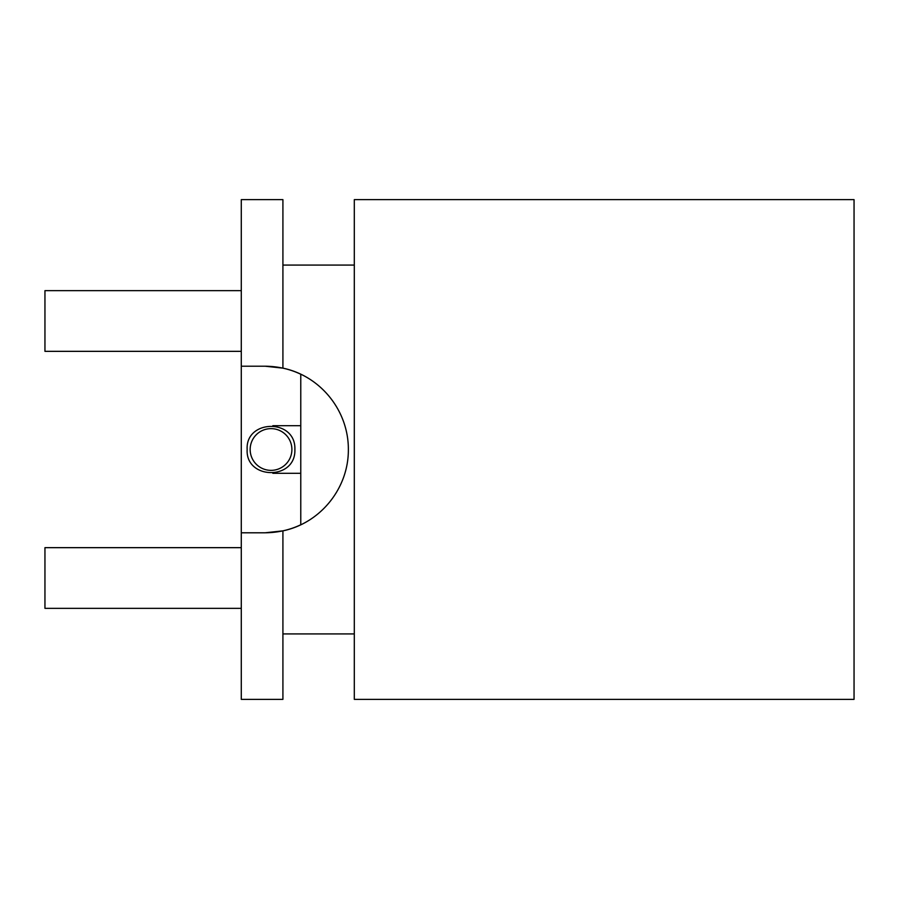 <?xml version="1.0" encoding="UTF-8"?>
<svg xmlns="http://www.w3.org/2000/svg" width="899" height="899" viewBox="0 0 899 899"><rect width="100%" height="100%" fill="white"/><g stroke="black" fill="none" stroke-linecap="round" stroke-linejoin="round"><path stroke-width="1.35" d="M291.894 449.5A20.868 20.868 0 0 1 271.026 470.368A20.868 20.868 0 0 1 250.158 449.5A20.868 20.868 0 0 1 271.026 428.632A20.868 20.868 0 0 1 291.894 449.5M265.07 366.208C277.926 366.343 289.826 369.017 300.772 374.242L300.772 524.758C289.793 529.983 277.892 532.669 265.07 532.792L282.915 530.86C320.381 523.094 348.61 488.382 348.363 449.579C348.565 410.562 320.471 375.984 282.915 368.141L265.07 366.208L241.28 366.208L241.28 532.792L265.07 532.792M241.28 366.208L241.28 199.634L282.915 199.634L282.915 368.141M282.915 530.86L282.915 699.366L241.28 699.366L241.28 532.792M241.28 608.342L44.95 608.342L44.95 547.66L241.28 547.66M241.28 351.34L44.95 351.34L44.95 290.658L241.28 290.658M354.307 265.07L282.915 265.07M354.307 633.93L282.915 633.93M354.307 699.366L354.307 199.634L854.05 199.634L854.05 699.366L354.307 699.366M300.772 473.301L272.846 473.301M247.158 449.5C245.348 479.83 296.029 480.74 294.883 449.5C296.029 418.26 245.348 419.17 247.158 449.5M300.772 425.699L272.846 425.699"/></g></svg>
